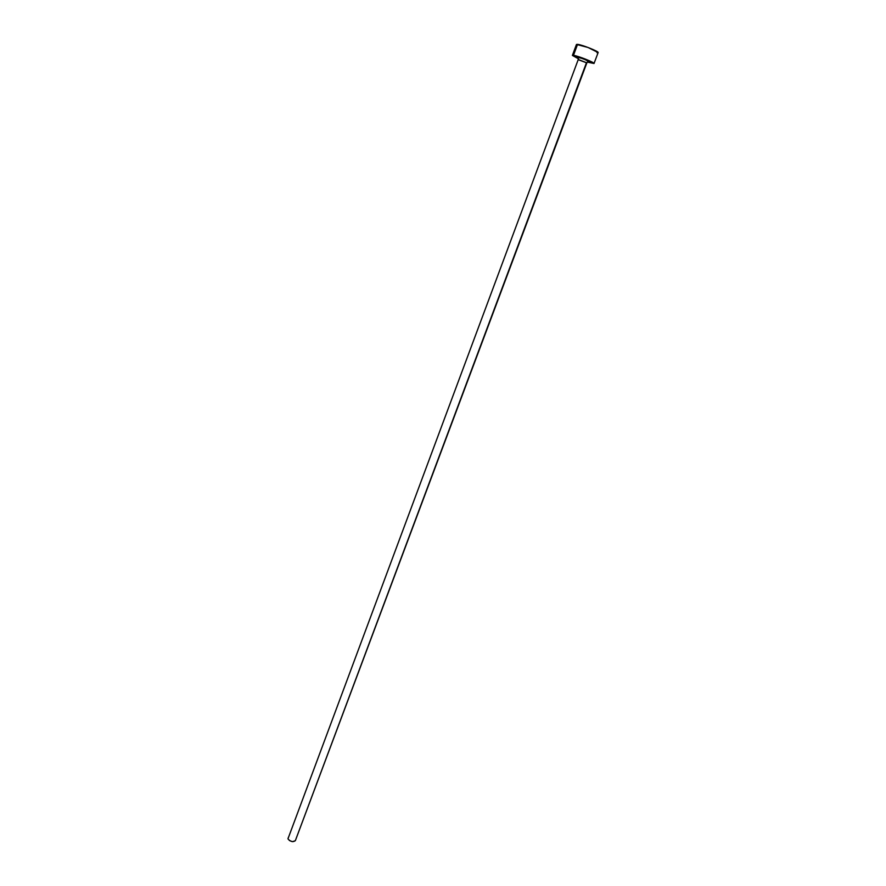 <?xml version="1.0" encoding="UTF-8"?>
<svg xmlns="http://www.w3.org/2000/svg" width="886" height="886" viewBox="0 0 886 886"><rect width="100%" height="100%" fill="white"/><g stroke="black" fill="none" stroke-linecap="round" stroke-linejoin="round"><path stroke-width="1.33" d="M586.831 62.84L578.636 59.639L577.761 57.158C580.95 57.546 592.402 62.408 588.614 61.776L588.016 61.655M586.388 62.928L295.359 840.626M578.193 59.672L578.48 57.778C578.669 57.114 587.518 60.093 587.861 61.422L586.842 62.906L578.193 59.672L287.95 838.843C290.475 841.711 292.945 842.331 295.337 840.692L292.502 841.656L289.633 840.637L287.95 838.843L288.426 837.314M576.476 44.433L588.071 47.49L598.139 52.573C599.169 51.587 582.024 44.732 577.561 44.344L576.465 44.466L572.389 55.419L573.475 55.342L577.561 44.344L573.475 55.342C577.893 55.818 595.015 62.629 594.019 63.504L587.318 62.098L593.952 63.294L583.94 58.531L572.733 55.286L578.37 58.753L572.389 55.419M578.636 59.639L577.761 57.158L578.37 58.088L577.151 57.191L579.2 57.479L585.912 59.871L588.957 61.389L587.75 61.599M596.965 52.673L598.105 52.606M598.139 52.562L594.019 63.504M586.842 62.906L295.337 840.692"/></g></svg>
